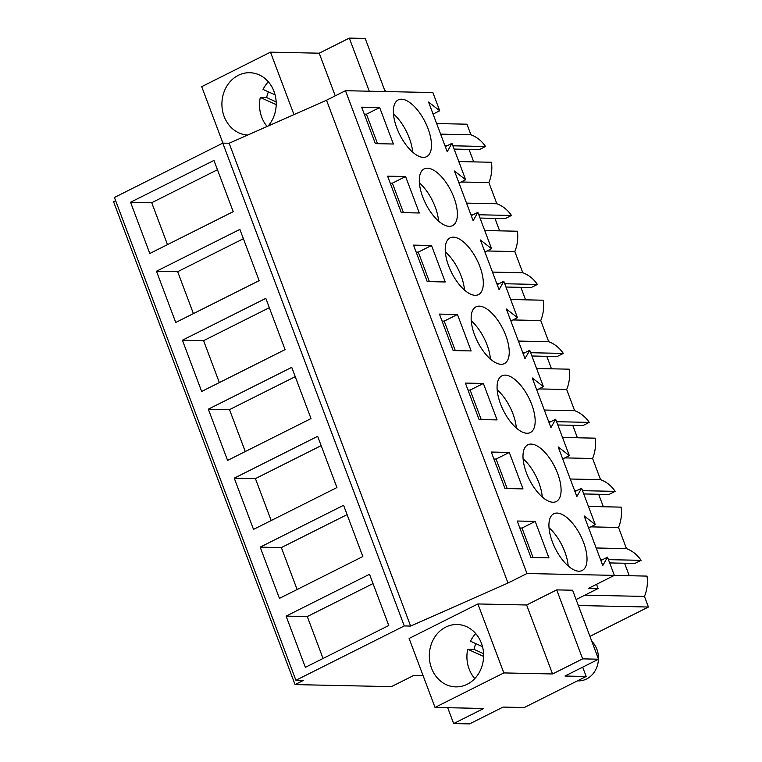 <?xml version="1.0" encoding="UTF-8"?>
<svg xmlns="http://www.w3.org/2000/svg" width="762" height="762" viewBox="0 0 762 762"><rect width="100%" height="100%" fill="white"/><g stroke="black" fill="none" stroke-linecap="round" stroke-linejoin="round"><path stroke-width="1.14" d="M436.636 123.558L466.944 124.196L470.926 134.788L440.617 134.141M115.662 200.72L113.576 201.768L295.056 684.59L391.43 686.638L413.795 675.427L423.072 675.618M295.913 680.276L114.433 197.463L222.79 143.113L229.143 143.256L326.527 100.222L507.997 583.035L410.623 626.069L404.27 625.935L295.913 680.276L303.333 680.437L295.056 684.59M433.083 114.081L439.712 110.757L432.873 92.564L345.491 90.707L326.527 100.222M461.115 181.994L488.89 182.585L496.853 203.759L466.544 203.121M480.041 218.056L505.244 218.589L511.464 215.465A34.681 30.185 -88.8 0 0 496.853 203.759M494.938 218.37L499.634 230.857M487.042 250.974L514.817 251.565A34.681 30.185 -88.8 0 0 517.388 231.229L484.737 230.543M514.817 251.565L522.78 272.739L492.471 272.091M505.968 287.026L531.171 287.56L537.391 284.445A34.681 30.185 -88.8 0 0 522.78 272.739M520.865 287.341L525.561 299.828M512.969 319.945L540.744 320.535A34.681 30.185 -88.8 0 0 543.316 300.209L510.654 299.514M540.744 320.535L548.707 341.709L518.398 341.062M531.886 355.997L557.098 356.54L563.318 353.416A34.681 30.185 -88.8 0 0 548.707 341.709M546.792 356.321L551.488 368.808M538.896 388.915L566.671 389.506A34.681 30.185 -88.8 0 0 569.243 369.179L536.581 368.484L543.411 386.648L532.257 377.952L550.926 427.606L555.66 419.243L569.338 455.628L558.184 446.923L576.853 496.576L581.587 488.213L595.265 524.599L584.111 515.893L602.771 565.547L607.514 557.184L614.353 575.377L526.971 573.519L507.997 583.035M566.671 389.506L574.634 410.68L544.325 410.042M557.813 424.977L583.025 425.51L589.245 422.386A34.681 30.185 -88.8 0 0 574.634 410.68M572.719 425.291L577.415 437.779M564.823 457.895L592.598 458.486A34.681 30.185 -88.8 0 0 595.17 438.16L562.508 437.464M592.598 458.486L600.551 479.66L570.243 479.012M583.74 493.947L608.943 494.481L615.172 491.366A34.681 30.185 -88.8 0 0 600.551 479.66M598.646 494.262L603.342 506.749M590.74 526.866L618.525 527.456A34.681 30.185 -88.8 0 0 621.097 507.13L588.435 506.435M618.525 527.456L626.478 548.63A34.681 30.185 -88.8 0 1 641.09 560.337L634.87 563.461L609.667 562.918M624.573 563.242L629.26 575.729M584.845 595.16L644.452 596.427A34.681 30.185 -88.8 0 0 647.024 576.101L614.296 575.405M644.452 596.427L648.424 607.019L589.94 636.356M454.114 149.076L479.317 149.619L485.537 146.495A34.681 30.185 -88.8 0 0 470.926 134.788M469.021 149.4L473.707 161.887M488.89 182.585A34.681 30.185 -88.8 0 0 491.461 162.258L458.81 161.563L465.63 179.727L454.485 171.031L473.145 220.685L477.879 212.322L491.557 248.707L480.412 240.001L499.072 289.655L503.806 281.292L517.484 317.678L506.33 308.972L524.999 358.626L529.733 350.263L536.572 368.456M222.79 143.113L404.27 625.935M130.55 202.263L149.809 253.498L233.22 211.665L213.96 160.43L130.55 202.263L151.733 202.711L167.488 244.631M208.331 409.184L291.741 367.351L311.001 418.586L227.59 460.419L208.331 409.184L229.514 409.632L245.269 451.552M317.668 436.321L234.248 478.155L253.508 529.399L336.928 487.556L317.668 436.321M156.477 271.234L239.887 229.4L259.147 280.635L175.736 322.478L156.477 271.234L177.66 271.691L193.415 313.611M182.404 340.214L265.814 298.371L285.074 349.615L201.663 391.449L182.404 340.214L203.587 340.662L219.342 382.581M343.586 505.292L260.175 547.135L279.435 598.37L362.845 556.536L343.586 505.292M369.513 574.272L286.102 616.106L305.362 667.341L388.772 625.507L369.513 574.272M229.143 143.256L410.623 626.069M345.491 90.707L526.971 573.519M445.332 146.666L451.961 143.342L458.8 161.534M451.961 143.342L447.218 151.705L428.558 102.051L439.712 110.757M379.667 107.556L361.664 107.175L375.371 143.637L393.373 144.018L379.667 107.556L366.455 114.195L364.284 114.148M504.996 488.509L522.999 488.89L509.302 452.428L491.29 452.047L504.996 488.509M405.594 176.536L419.3 212.989L401.298 212.608L387.591 176.155L405.594 176.536L392.373 183.166L403.46 212.655M472.735 252.593A31.728 14.192 63.4 0 0 450.037 237.877A31.728 14.192 63.4 0 0 455.8 279.883A31.728 14.192 63.4 0 0 478.498 294.608A31.728 14.192 63.4 0 0 472.735 252.593M483.375 383.457L497.072 419.91L479.069 419.529L465.363 383.076L483.375 383.457L470.154 390.087L481.241 419.576M457.448 314.487L439.445 314.096L453.142 350.558L471.154 350.939L457.448 314.487L444.227 321.116L442.065 321.069M498.662 321.574A31.728 14.192 63.4 0 0 475.964 306.848A31.728 14.192 63.4 0 0 481.717 348.863A31.728 14.192 63.4 0 0 504.425 363.579A31.728 14.192 63.4 0 0 498.662 321.574M427.215 281.588L445.227 281.969L431.521 245.507L413.518 245.126L427.215 281.588M533.571 486.813A31.728 14.192 63.4 0 0 556.27 501.529A31.728 14.192 63.4 0 0 550.516 459.524A31.728 14.192 63.4 0 0 527.818 444.798A31.728 14.192 63.4 0 0 533.571 486.813M446.818 183.623A31.728 14.192 63.4 0 0 424.12 168.907A31.728 14.192 63.4 0 0 429.873 210.912A31.728 14.192 63.4 0 0 452.571 225.628A31.728 14.192 63.4 0 0 446.818 183.623M535.219 521.408L548.926 557.86L530.923 557.479L517.217 521.018L535.219 521.408L522.008 528.037L533.086 557.527M559.499 555.784A31.728 14.192 63.4 0 0 582.197 570.5A31.728 14.192 63.4 0 0 576.443 528.495A31.728 14.192 63.4 0 0 553.745 513.779A31.728 14.192 63.4 0 0 559.499 555.784M403.946 141.942A31.728 14.192 63.4 0 0 426.644 156.658A31.728 14.192 63.4 0 0 420.891 114.652A31.728 14.192 63.4 0 0 398.193 99.927A31.728 14.192 63.4 0 0 403.946 141.942M507.644 417.833A31.728 14.192 63.4 0 0 530.342 432.559A31.728 14.192 63.4 0 0 524.589 390.544A31.728 14.192 63.4 0 0 501.891 375.828A31.728 14.192 63.4 0 0 507.644 417.833M596.513 584.33L598.084 588.521L588.55 588.321L614.353 575.377M385.162 91.545L365.198 38.433L349.31 38.1L319.211 53.197L270.491 52.159L201.701 86.668L222.923 143.123M349.31 38.1L369.275 91.211M319.211 53.197L335.242 95.85M270.491 52.159L293.97 114.605M268.062 126.054A31.194 27.146 -88.8 0 0 273.996 91.392A31.194 27.146 -88.8 0 0 249.726 72.714A31.194 27.146 -88.8 0 0 224.123 116.405A31.194 27.146 -88.8 0 0 247.679 135.065M444.941 145.628L447.294 145.685M452.885 145.799L485.537 146.495M470.859 214.608L473.221 214.655M478.803 214.77L511.464 215.465M496.786 283.578L499.148 283.626M504.73 283.75L537.391 284.445M522.713 352.549L525.075 352.606M530.657 352.72L563.318 353.416M548.64 421.529L551.002 421.577M556.584 421.7L589.245 422.386M574.567 490.499L576.92 490.547M582.511 490.671L615.172 491.366M596.17 547.983L626.478 548.63M600.494 559.479L602.847 559.527M608.438 559.641L641.09 560.337M578.348 605.523L648.424 607.019M576.101 599.551L598.084 588.521M598.532 659.206L572.605 590.226L556.717 589.893L526.618 604.99L477.898 603.952L409.108 638.461L435.035 707.431L483.746 708.469L453.657 723.567L469.544 723.9L503.082 707.079L524.256 707.527L586.178 676.475L564.994 676.027L598.532 659.206L582.644 658.863L552.545 673.96L503.825 672.922L435.035 707.431M217.465 169.745L151.733 202.711M295.237 376.666L229.514 409.632M234.248 478.155L255.432 478.612L271.196 520.532M321.164 445.637L255.432 478.612M243.392 238.716L177.66 271.691M269.319 307.696L203.587 340.662M260.175 547.135L281.359 547.583L297.113 589.502M347.091 514.617L281.359 547.583M286.102 616.106L307.286 616.553L323.04 658.473M373.018 583.587L307.286 616.553M574.958 491.538L581.587 488.213M588.635 527.923L595.265 524.599M562.708 458.953L569.338 455.628M549.031 422.567L555.66 419.243M536.781 389.982L543.411 386.648M523.103 353.587L529.733 350.263M510.854 321.002L517.484 317.678M497.176 284.617L503.806 281.292M484.927 252.032L491.557 248.707M471.249 215.646L477.879 212.322M459 183.051L465.63 179.727M600.885 560.508L607.514 557.184M366.455 114.195L377.533 143.685M509.302 452.428L496.081 459.057L493.909 459.019M496.081 459.057L507.168 488.547M392.373 183.166L390.211 183.118M470.154 390.087L467.982 390.039M444.227 321.116L455.314 350.606M431.521 245.507L418.3 252.136L416.138 252.089M418.3 252.136L429.387 281.626M522.008 528.037L519.836 527.99M477.898 603.952L503.825 672.922M481.403 643.185A31.194 27.146 -88.8 0 0 457.124 624.507A31.194 27.146 -88.8 0 0 431.53 668.198A31.194 27.146 -88.8 0 0 455.8 686.876A31.194 27.146 -88.8 0 0 481.403 643.185M526.618 604.99L552.545 673.96M556.717 589.893L582.644 658.863M582.673 667.16L586.178 676.475M447.694 707.698L453.657 723.567M384.372 89.449A22.593 19.66 91.2 0 1 386.22 91.573M268.395 91.84A31.194 27.146 -88.8 0 0 266.643 97.593L260.29 97.45A31.194 27.146 -88.8 0 0 261.718 117.205A31.194 27.146 -88.8 0 0 267.11 126.473M268.338 81.801A31.194 27.146 -88.8 0 0 263.052 89.44L275.092 94.859M260.29 97.45L276.196 104.623M266.643 97.593L276.168 101.879M412.633 152.114A31.728 14.192 63.4 0 0 393.449 113.881M438.56 221.085A31.728 14.192 63.4 0 0 419.376 182.851M464.487 290.065A31.728 14.192 63.4 0 0 445.303 251.822M490.414 359.035A31.728 14.192 63.4 0 0 471.23 320.802M516.331 428.015A31.728 14.192 63.4 0 0 497.157 389.773M542.258 496.986A31.728 14.192 63.4 0 0 523.084 458.743M568.185 565.956A31.728 14.192 63.4 0 0 549.011 527.723M591.779 641.242A22.593 19.66 91.2 0 1 596.856 649.234A22.593 19.66 91.2 0 1 598.446 658.978M598.437 659.254A22.593 19.66 91.2 0 1 578.31 680.876L577.434 680.857M475.802 643.633A31.194 27.146 -88.8 0 0 474.05 649.376L467.697 649.243A31.194 27.146 -88.8 0 0 469.125 668.998A31.194 27.146 -88.8 0 0 474.783 678.59M475.745 633.593A31.194 27.146 -88.8 0 0 470.459 641.233L482.498 646.652M467.697 649.243L483.603 656.415M474.05 649.376L483.565 653.672"/></g></svg>
